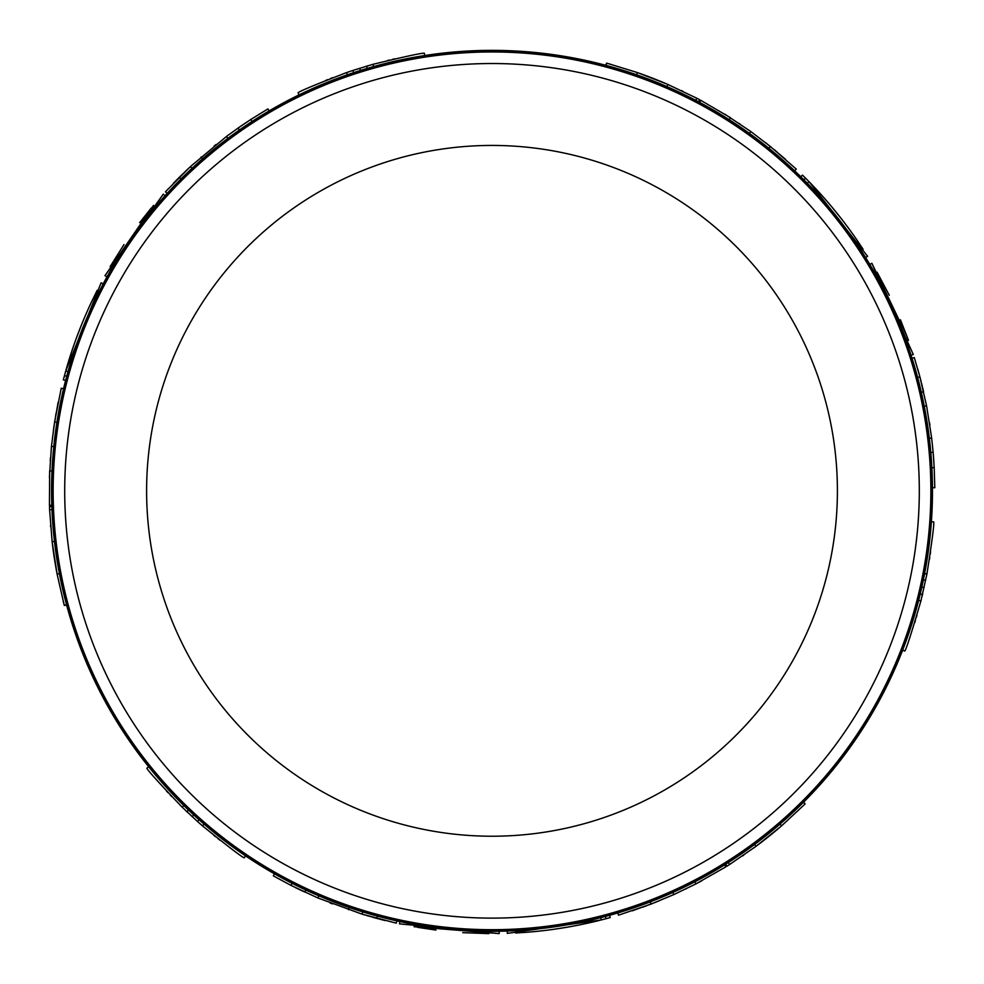 <?xml version="1.0" encoding="UTF-8"?>
<svg xmlns="http://www.w3.org/2000/svg" width="984" height="984" viewBox="0 0 984 984"><rect width="100%" height="100%" fill="white"/><g stroke="black" fill="none" stroke-linecap="round" stroke-linejoin="round"><path stroke-width="1.48" d="M786.733 163.504A440.451 440.451 0 0 0 61.18 399.258A440.451 440.451 0 0 0 628.112 909.733A440.451 440.451 0 0 0 786.733 163.504M169.863 791.21L174.574 796.179M182.532 804.248L183.947 805.638M190.588 812.009L192.212 813.522M168.079 789.279L166.763 787.852M165.743 786.72L161.376 781.849M229.457 844.481L224.241 840.545M223.024 839.623L221.486 838.429M219.42 836.806L214.082 832.538M182.2 807.212L183.811 805.502L199.063 819.758L197.501 821.505L182.175 807.188C159.531 783.473 147.76 770.484 146.85 768.221L148.682 766.757L146.85 768.221M199.063 819.758L204.02 824.1L202.483 825.871L197.747 821.726M245.557 855.883L244.241 857.827C241.916 857.113 227.993 846.461 202.483 825.871L202.458 825.847M188.547 810.078L186.935 811.775M187.612 812.415L185.668 810.57M182.618 807.618L181.056 806.093M166.456 790.988L168.092 792.747M170.269 795.072L171.757 796.646M203.848 827.04L202.483 825.871M213.848 835.367L215.545 836.732M218.03 838.7L219.924 840.188M274.474 873.817L273.318 875.871L291.018 885.403L317.906 897.974L361.989 914.124L396.281 923.164L396.786 920.876M304.831 892.131L305.815 890.003L292.088 883.3L291.018 885.403M305.815 890.003L318.828 895.809L317.906 897.974M362.161 911.713L349.136 907.469L348.373 909.696M376.749 918.38L377.364 916.104L362.678 911.873L362.063 914.136M617.817 912.931L618.493 915.181L651.101 904.075L673.782 894.604L695.909 883.89L725.848 866.855L724.605 864.862M673.782 894.604L672.822 892.463L650.252 901.873L651.101 904.075L650.264 904.394M672.822 892.463L694.827 881.812L695.909 883.89L701.752 880.815M601.286 919.942L600.732 917.654L605.418 916.436L606.033 918.699L601.31 919.929L507.313 933.373L507.24 931.024M605.418 916.436L609.588 915.304L610.215 917.568L606.033 918.699M609.588 915.304L610.24 917.555M601.126 917.555L604.926 916.571M515.665 933.004L526.329 932.303A442.8 442.8 0 0 0 593.327 921.885L598.457 920.655M399.922 921.553L399.43 923.853L499.196 933.582L499.159 931.233M414.055 926.719L499.196 933.582M755.97 846.351L729.55 864.53L728.295 862.538L754.568 844.469L755.97 846.351L781.567 825.847L805.047 804.014L803.387 802.354L780.029 824.063L781.567 825.847M780.189 827.027A442.8 442.8 0 0 1 757.422 845.281M462.726 932.672L488.839 933.619M375.347 915.563L376.232 915.796M377.364 916.104L385.654 918.256M385.064 920.532L383.588 920.163M383.231 920.065L375.667 918.084M364.929 915.009L362.702 914.333M362.948 914.407L363.945 914.714M366.872 915.587L368.471 916.055M369.517 916.362L370.451 916.621M372.1 917.088L373.723 917.543M374.043 917.629L375.261 917.974M379.812 919.191L380.562 919.388M374.117 915.218L372.911 914.886M365.408 912.697L368.951 913.755M417.523 927.322L435.949 930.077M728.615 862.341L741.862 853.571M743.83 855.059L742.612 855.895M725.651 864.21L726.905 866.203L729.882 864.321M685.811 888.97L686.66 888.552M646.008 905.993L644.914 906.399M643.844 906.793L642.81 907.162M658.776 901.036L658.124 901.295M656.537 901.934L632.417 910.79M791.48 813.817L801.419 804.309M803.731 802.009L805.096 803.965M796.24 809.328L800.349 805.355M595.849 921.295L596.968 921.024L595.849 921.295M602.073 919.745L602.786 919.56L602.073 919.745M598.948 920.532L600.24 920.2M299.062 889.388L299.825 889.757M298.029 886.276L299.911 887.199M303.392 888.859L304.142 889.216M295.298 887.543L298.238 888.995M299.222 889.462L303.675 891.59M552.774 929.449L567.374 927.174M330.046 902.955L332.518 903.915M770.091 835.428L768.024 837.089M392.936 61.66L386.281 63.247M299.087 94.87L298.054 92.754C299.837 91.106 316.024 84.378 346.614 72.57L347.389 74.796L373.403 66.641M364.572 69.212L362.444 69.864M395.507 61.082L397.401 60.651M398.889 60.331L405.297 58.991M317.008 86.629L323.023 84.083M324.437 83.492L326.233 82.754M328.681 81.783L335.04 79.298M357.401 71.451L356.651 71.684M344.019 75.977L343.379 76.211M913.214 619.625L915.157 613.057M918.17 602.134L918.662 600.215M920.852 591.273L921.356 589.108M912.439 622.134L911.848 623.991M911.393 625.443L909.339 631.654M929.548 541.372L928.748 547.867M928.552 549.38L928.293 551.311M927.924 553.906L926.891 560.671M922.512 583.942L922.672 583.18M925.268 570.093L925.39 569.428M63.542 388.742L61.254 388.2L54.587 421.988L56.9 422.357L53.776 446.601L51.992 470.992L49.655 470.881L49.434 505.333L51.783 505.259M246.529 125.116L244.795 126.296M241.609 128.474L240.92 128.953M62.558 588.69L65.817 602.048M64.058 595.062L65.448 600.609M51.968 509.995L52.939 525.837M182.507 177.44L181.855 178.079M192.433 167.944L175.029 185.017M183.43 176.542L184.315 175.669M189.961 170.257L187.267 172.803M52.127 541.667L49.606 509.712L51.955 509.601L54.464 541.397L52.127 541.667L57.097 574.09L64.267 605.344L66.531 604.729L59.409 573.647L57.097 574.09M65.743 370.943L68.007 371.571L65.608 380.451L63.333 379.836L65.743 370.943L101.094 282.826L103.172 283.921M67.884 372.013L66.85 375.753M269.087 110.946L267.906 108.916L250.797 119.495L252.076 121.462L227.87 138.363L226.455 136.481L190.429 166.591L165.46 191.769L167.182 193.356M201.08 157.01L202.618 158.781L192.028 168.313L190.379 166.64M931.454 461.102L931.307 459.011M931.012 455.161L930.95 454.325M621.986 69.987L608.776 66.137M615.713 68.105L610.215 66.531M695.43 100.171L681.211 93.086M918.158 379.504L917.924 378.606M918.478 380.734L918.785 381.94M921.418 392.837L917.629 377.475L919.892 376.872L914.284 357.561L912.045 358.274M920.655 389.529L919.794 385.937M667.915 84.464L696.856 98.265L695.774 100.343L666.98 86.617L667.915 84.464L637.361 72.558L606.71 63.136L606.107 65.411L636.586 74.784L637.361 72.558M808.983 181.634L807.286 183.258L800.816 176.776L802.464 175.09L808.971 181.622L867.605 256.295L865.612 257.55M807.003 182.975L804.248 180.17M794.654 170.822L796.265 169.113L770.337 146.431L768.861 148.264L749.414 133.43L729.193 119.691L730.46 117.711L700.731 100.306L699.624 102.373M932.451 487.72L934.8 487.707L934.197 467.609L931.86 467.732L929.314 438.323L931.651 438.04L926.571 405.789L919.892 376.872M926.571 405.789L924.259 406.244L921.307 392.308L923.57 391.706M920.901 600.941L918.613 600.4L924.616 573.611L926.916 574.041L920.889 600.978C911.676 632.441 906.313 649.132 904.813 651.051L902.623 650.19L904.813 651.051M923.324 580.056L925.698 580.216M931.381 521.741L933.718 521.901C934.271 524.275 931.996 541.655 926.916 574.041L926.916 574.078M920.212 594.004L922.488 594.557M922.709 593.647L922.082 596.255M921.049 600.375L920.495 602.491M914.726 622.688L915.428 620.387M916.35 617.349L916.965 615.271M927.26 572.282L926.916 574.041M929.462 559.453L929.794 557.313M930.261 554.164L930.593 551.778M930.79 452.492L933.127 452.283L931.651 438.04M934.197 467.609L933.127 452.283M749.414 133.43L750.792 131.524L724.864 114.193M771.025 146.997L750.792 131.524M803.879 179.801L805.539 178.153M802.464 175.09L800.804 176.751M863.103 249.26L857.175 240.367A442.8 442.8 0 0 0 814.654 187.563L810.595 183.295M911.061 355.212L913.3 354.486L871.836 263.232L869.831 264.438M907.051 336.503L871.836 263.232M639.059 73.16A442.8 442.8 0 0 1 666.254 83.751M889.278 295.262L877.064 272.174M917.605 368.594L918.023 370.058M918.121 370.414L920.188 377.954M921.11 381.546L920.852 380.501M922.611 387.61L923.423 391.054M923.349 390.746L923.127 389.799M922.316 386.368L922.033 385.199M921.774 384.154L921.528 383.207M920.606 379.59L920.286 378.36M919.068 373.822L918.859 373.071M908.478 340.39L900.434 319.763M681.531 90.626L682.859 91.266M698.529 101.795L699.636 99.728L696.512 98.08M739.857 123.886L739.119 123.394M774.556 149.888L775.441 150.626M776.327 151.364L777.163 152.065M765.761 142.791L785.49 159.248M609.404 63.874L610.055 64.046M605.627 65.276L606.636 63.124M809.734 182.409L811.013 183.737M933.644 458.642L933.582 457.917M933.927 462.837L933.705 459.553M933.631 458.47L933.238 453.55M841.468 218.891L832.206 207.39M929.892 425.026L929.486 422.407M651.383 77.699L653.868 78.671M353.625 72.681L352.887 70.454L372.948 64.329C404.818 56.58 421.939 52.878 424.35 53.222L424.707 55.547L424.35 53.222M344.917 73.173L352.567 70.553M373.588 66.592L372.948 64.329M367.253 68.413L366.589 66.162M365.704 66.42L368.262 65.67M372.358 64.501L374.461 63.911M394.842 58.819L392.493 59.347M389.393 60.073L387.29 60.59M332.703 77.674L330.686 78.462M327.721 79.63L325.495 80.528M239.407 130.011L238.054 128.08L226.455 136.481M250.797 119.495L238.054 128.08M181.031 178.903L179.371 177.243M53.776 446.601L51.439 446.367L49.397 477.486M54.723 421.103L51.439 446.367M66.715 376.257L64.44 375.642M97.244 290.231L92.521 299.825A442.8 442.8 0 0 0 68.044 363.047L66.543 368.114M165.029 195.73L163.282 194.155L104.98 275.68L107.035 276.824M153.492 205.373L104.98 275.68M56.764 572.307A442.8 442.8 0 0 1 52.336 543.463M123.996 244.561L110.122 266.689M173.344 183.368L174.414 182.274M174.66 182.015L180.158 176.456M182.803 173.861L182.04 174.611M187.317 169.519L189.887 167.108M189.654 167.317L188.94 167.981M188.19 168.695L187.292 169.543M186.726 170.084L185.509 171.241M184.734 171.991L184.033 172.667M181.363 175.275L180.466 176.161M151.228 208.079L139.642 222.655M50.664 526.797L50.541 525.333M51.832 506.489L49.483 506.576L49.618 510.093M50.43 457.892L50.381 458.556M50.295 459.663L50.233 460.549M55.461 416.613L55.657 415.469M55.854 414.362L56.051 413.255M53.382 430.156L53.468 429.454M53.714 427.769L58.105 402.456M63.554 602.639L63.382 601.987M66.654 605.209L64.28 605.406M65.522 371.694L65.325 372.407L65.522 371.694M66.408 368.606L66.039 369.873M243.319 124.464L242.704 124.87M246.799 122.114L244.069 123.947M243.171 124.562L239.1 127.354M81.77 324.154L76.432 337.93M216.074 144.513L214.008 146.173M54.538 559.367L54.132 556.735M235.336 259.714A345.384 345.384 0 0 0 420.193 828.676A345.384 345.384 0 0 0 820.496 384.104A345.384 345.384 0 0 0 235.336 259.714M174.463 204.918A427.29 427.29 0 0 0 206.087 808.368A427.29 427.29 0 0 0 809.549 776.745A427.29 427.29 0 0 0 777.926 173.282A427.29 427.29 0 0 0 174.463 204.918M785.663 164.685A438.864 438.864 0 0 0 165.865 197.169A438.864 438.864 0 0 0 198.35 816.978A438.864 438.864 0 0 0 818.147 784.494A438.864 438.864 0 0 0 785.663 164.685M165.546 196.886A439.294 439.294 0 0 0 198.055 817.298A439.294 439.294 0 0 0 818.467 784.777A439.294 439.294 0 0 0 785.958 164.365A439.294 439.294 0 0 0 165.546 196.886M193.774 814.961L192.175 816.683M921.824 587.042L924.111 587.559M360.427 70.491L359.726 68.253M65.608 380.451L63.333 379.861"/></g></svg>
